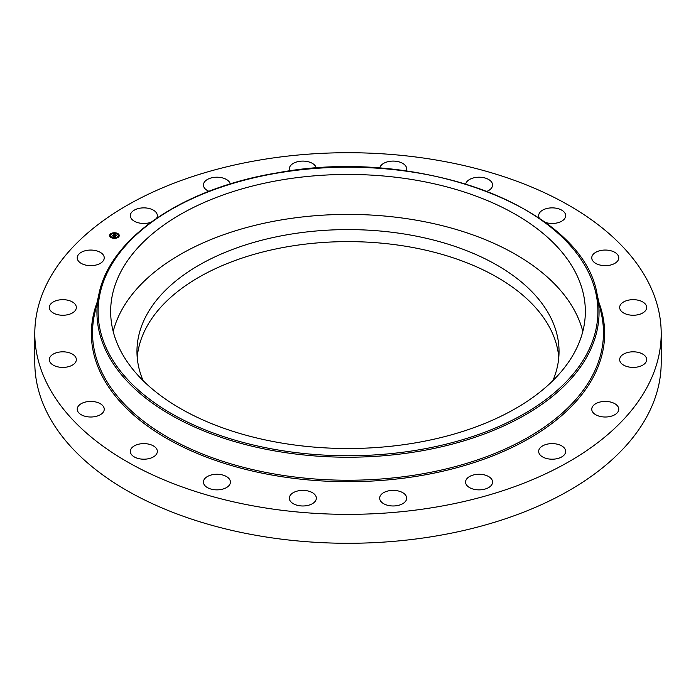 <?xml version="1.0" encoding="UTF-8"?>
<svg xmlns="http://www.w3.org/2000/svg" width="696" height="696" viewBox="0 0 696 696"><rect width="100%" height="100%" fill="white"/><g stroke="black" fill="none" stroke-linecap="round" stroke-linejoin="round"><path stroke-width="1.04" d="M113.187 331.461A237.345 137.034 180 0 1 331.505 214.733A237.345 137.034 180 0 1 575.749 312.861A237.345 137.034 180 0 1 582.813 331.461M143.124 380.66A211.036 121.844 180 0 1 136.964 351.436A211.036 121.844 180 0 1 288.588 234.526A211.036 121.844 180 0 1 559.036 351.436A211.036 121.844 180 0 1 552.876 380.66M137.216 357.448A211.036 121.844 180 0 1 288.588 246.549A211.036 121.844 180 0 1 558.784 357.448M661.2 333.532L661.2 362.468A313.2 180.821 180 0 1 436.175 535.972A313.2 180.821 180 0 1 34.8 362.468L34.8 333.532A313.2 180.821 180 0 1 259.825 160.028A313.2 180.821 180 0 1 661.2 333.532A313.2 180.821 180 0 1 436.175 507.045A313.2 180.821 180 0 1 34.8 333.532M575.749 272.902A237.345 137.034 180 0 1 585.345 311.477A237.345 137.034 180 0 1 381.756 447.119A237.345 137.034 180 0 1 120.251 350.062A237.345 137.034 180 0 1 110.655 311.477A237.345 137.034 180 0 1 314.244 175.844A237.345 137.034 180 0 1 575.749 272.902M205.764 486.46A13.502 7.795 180 0 1 203.415 482.067A13.502 7.795 180 0 1 212.933 474.611A13.502 7.795 180 0 1 228.07 477.665A13.502 7.795 180 0 1 230.428 482.067A13.502 7.795 180 0 1 220.91 489.514A13.502 7.795 180 0 1 205.764 486.46M294.582 504.356A13.502 7.795 180 0 1 289.327 498.179A13.502 7.795 180 0 1 296.87 491.185A13.502 7.795 180 0 1 311.086 492.002A13.502 7.795 180 0 1 316.341 498.179A13.502 7.795 180 0 1 308.789 505.183A13.502 7.795 180 0 1 294.582 504.356M388.629 505.522A13.502 7.795 180 0 1 379.659 498.179A13.502 7.795 180 0 1 397.712 490.837A13.502 7.795 180 0 1 406.673 498.179A13.502 7.795 180 0 1 388.629 505.522M478.691 489.862A13.502 7.795 180 0 1 465.572 482.067A13.502 7.795 180 0 1 479.466 474.272A13.502 7.795 180 0 1 492.585 482.067A13.502 7.795 180 0 1 478.691 489.862M555.965 458.89A13.502 7.795 180 0 1 538.66 451.408A13.502 7.795 180 0 1 548.361 443.926A13.502 7.795 180 0 1 565.674 451.408A13.502 7.795 180 0 1 555.965 458.89M612.88 415.651A13.502 7.795 180 0 1 598.96 416.112A13.502 7.795 180 0 1 591.757 409.213A13.502 7.795 180 0 1 597.638 402.775A13.502 7.795 180 0 1 611.567 402.314A13.502 7.795 180 0 1 618.77 409.213A13.502 7.795 180 0 1 612.88 415.651M643.87 364.373A13.502 7.795 180 0 1 628.819 366.992A13.502 7.795 180 0 1 619.666 359.615A13.502 7.795 180 0 1 622.485 354.847A13.502 7.795 180 0 1 637.536 352.228A13.502 7.795 180 0 1 646.68 359.615A13.502 7.795 180 0 1 643.87 364.373M645.897 310.077A13.502 7.795 180 0 1 630.872 315.14A13.502 7.795 180 0 1 619.666 307.458A13.502 7.795 180 0 1 620.458 304.839A13.502 7.795 180 0 1 635.483 299.776A13.502 7.795 180 0 1 646.68 307.458A13.502 7.795 180 0 1 645.897 310.077M618.761 258.077A13.502 7.795 180 0 1 605.068 265.655A13.502 7.795 180 0 1 591.757 257.859A13.502 7.795 180 0 1 591.757 257.633A13.502 7.795 180 0 1 605.459 250.055A13.502 7.795 180 0 1 618.77 257.859A13.502 7.795 180 0 1 618.761 258.077M539.435 218.274A13.502 7.795 180 0 1 539.2 217.857A13.502 7.795 180 0 1 538.66 215.664A13.502 7.795 180 0 1 550.24 207.947A13.502 7.795 180 0 1 565.126 213.463A13.502 7.795 180 0 1 565.674 215.664A13.502 7.795 180 0 1 558.801 222.459A13.502 7.795 180 0 1 545.168 222.337M465.702 183.935A13.502 7.795 180 0 1 475.994 177.419A13.502 7.795 180 0 1 490.236 180.603A13.502 7.795 180 0 1 492.585 185.006A13.502 7.795 180 0 1 487.061 191.304M379.72 168.145A13.502 7.795 180 0 1 387.794 161.733A13.502 7.795 180 0 1 401.418 162.716A13.502 7.795 180 0 1 406.673 168.893A13.502 7.795 180 0 1 406.203 170.938M289.797 170.938A13.502 7.795 180 0 1 289.327 168.893A13.502 7.795 180 0 1 307.371 161.55A13.502 7.795 180 0 1 316.28 168.145M208.939 191.304A13.502 7.795 180 0 1 203.415 185.006A13.502 7.795 180 0 1 217.309 177.21A13.502 7.795 180 0 1 230.298 183.935M150.832 222.337A13.502 7.795 180 0 1 147.639 223.146A13.502 7.795 180 0 1 130.326 215.664A13.502 7.795 180 0 1 140.035 208.182A13.502 7.795 180 0 1 157.339 215.664A13.502 7.795 180 0 1 156.565 218.274M83.12 251.421A13.502 7.795 180 0 1 97.04 250.96A13.502 7.795 180 0 1 104.243 257.859A13.502 7.795 180 0 1 98.362 264.297A13.502 7.795 180 0 1 84.433 264.75A13.502 7.795 180 0 1 77.23 257.859A13.502 7.795 180 0 1 83.12 251.421M52.13 302.699A13.502 7.795 180 0 1 67.181 300.08A13.502 7.795 180 0 1 76.334 307.458A13.502 7.795 180 0 1 73.515 312.226A13.502 7.795 180 0 1 58.464 314.836A13.502 7.795 180 0 1 49.32 307.458A13.502 7.795 180 0 1 52.13 302.699M50.103 356.987A13.502 7.795 180 0 1 65.128 351.932A13.502 7.795 180 0 1 76.334 359.615A13.502 7.795 180 0 1 75.542 362.233A13.502 7.795 180 0 1 60.517 367.297A13.502 7.795 180 0 1 49.32 359.615A13.502 7.795 180 0 1 50.103 356.987M77.239 408.987A13.502 7.795 180 0 1 90.932 401.418A13.502 7.795 180 0 1 104.243 409.213A13.502 7.795 180 0 1 104.243 409.439A13.502 7.795 180 0 1 90.541 417.008A13.502 7.795 180 0 1 77.23 409.213A13.502 7.795 180 0 1 77.239 408.987M156.8 449.216A13.502 7.795 180 0 1 157.339 451.408A13.502 7.795 180 0 1 145.76 459.125A13.502 7.795 180 0 1 130.874 453.601A13.502 7.795 180 0 1 130.326 451.408A13.502 7.795 180 0 1 141.914 443.691A13.502 7.795 180 0 1 156.8 449.216M111.656 237.693L111.569 237.815A4.846 2.801 180 0 1 109.568 235.553A4.846 2.801 180 0 1 112.213 233.064A4.846 2.801 180 0 1 117.259 233.29A4.846 2.801 180 0 1 119.26 235.553A4.846 2.801 180 0 1 116.615 238.049A4.846 2.801 180 0 1 111.56 237.815L112.16 237.58L111.569 237.58M112.169 237.336A3.819 2.201 180 0 1 110.594 235.553A3.819 2.201 180 0 1 112.682 233.586A3.819 2.201 180 0 1 116.658 233.769A3.819 2.201 180 0 1 118.224 235.553A3.819 2.201 180 0 1 116.145 237.519A3.819 2.201 180 0 1 112.169 237.336M115.571 236.031L115.249 235.683L116.049 235.492L113.874 234.735L114.44 234.282L116.302 235.274L117.059 234.856L115.571 236.031M115.501 235.674L113.579 234.796L114.292 234.291L113.692 234.761L115.501 235.692M114.179 237.162L113.866 236.788L114.91 236.405L113.187 236.283L113.961 236.014L112.717 235.683L113.326 235.196L115.466 236.135L114.179 237.162M113.013 236.327L113.813 236.614L113.013 236.327M113.709 236.04L112.387 235.744L113.187 235.17L112.5 235.709L113.709 236.092M117.746 237.162L118.207 237.023L117.746 237.162M114.918 238.162L115.379 238.023L114.918 238.162M110.734 234.221L111.203 234.082L110.734 234.221M109.959 236.083L110.429 235.944L109.959 236.083M117.128 233.395L116.667 233.534L117.128 233.395M118.859 235.022L118.398 235.161L118.859 235.022M113.909 232.942L113.439 233.082L113.909 232.942M115.084 236.179L114.353 235.874M113.056 235.657L114.135 235.953M114.214 234.709L116.232 235.422M114.44 234.282L114.466 234.752M119.251 235.674A4.846 2.801 0 0 0 117.259 233.534A4.846 2.801 0 0 0 117.25 233.525M116.841 233.377A4.846 2.801 0 0 0 113.996 233.003M113.526 233.204L113.439 233.082A4.846 2.801 0 0 0 110.803 233.926M110.699 234.204L110.612 234.082A4.846 2.801 0 0 0 109.568 235.674M110.603 235.674A3.819 2.201 0 0 0 110.594 235.796A3.819 2.201 0 0 0 111.812 237.406M112.16 237.571A3.819 2.201 0 0 0 112.169 237.58A3.819 2.201 0 0 0 114.805 237.989M115.336 237.928A3.819 2.201 0 0 0 117.633 236.971M117.711 236.901A3.819 2.201 0 0 0 118.224 235.796A3.819 2.201 0 0 0 118.224 235.674M110.612 234.326L111.116 234.448M597.098 294.199L601.483 314.348A255.475 147.5 180 0 1 419.932 474.272A255.475 147.5 180 0 1 94.517 314.348L98.902 294.199C110.081 237.684 183.448 188.077 277.443 172.834C419.027 146.047 582.961 207.834 597.098 294.199A251.056 144.951 180 0 1 418.679 451.356A251.056 144.951 180 0 1 98.902 294.199M598.856 302.264A256.633 148.17 180 0 1 420.254 475.707A256.633 148.17 180 0 1 97.144 302.264M418.357 449.921A249.899 144.281 180 0 1 108.211 352.098A249.899 144.281 180 0 1 277.643 173.034A249.899 144.281 180 0 1 587.789 270.857A249.899 144.281 180 0 1 418.357 449.921"/></g></svg>
